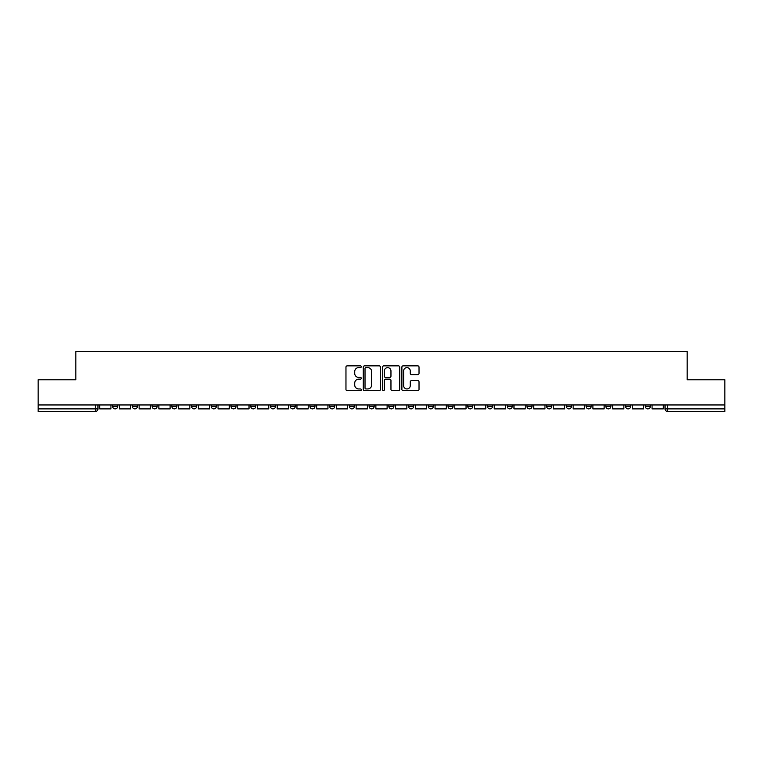 <?xml version="1.0" encoding="UTF-8"?>
<svg xmlns="http://www.w3.org/2000/svg" width="763" height="763" viewBox="0 0 763 763"><rect width="100%" height="100%" fill="white"/><g stroke="black" fill="none" stroke-linecap="round" stroke-linejoin="round"><path stroke-width="1.14" d="M361.271 366.726A0.868 0.868 0 0 0 360.394 365.858L347.213 365.858A1.24 1.24 0 0 0 345.963 367.108L345.963 389.445A1.24 1.24 0 0 0 347.213 390.685L360.394 390.685A0.868 0.868 0 0 0 361.271 389.817A0.868 0.868 0 0 0 360.394 388.949L358.686 388.949A3.968 3.968 0 0 1 354.719 384.981L354.719 383.112A3.968 3.968 0 0 1 358.686 379.144L360.394 379.144A0.868 0.868 0 0 0 361.271 378.276A0.868 0.868 0 0 0 360.394 377.408L358.686 377.408A3.968 3.968 0 0 1 354.719 373.431L354.719 371.571A3.968 3.968 0 0 1 358.686 367.604L360.394 367.604A0.868 0.868 0 0 0 361.271 366.726M645.307 404.962L645.307 406.355L650.362 406.355A2.527 2.527 0 0 1 647.835 408.882A2.527 2.527 0 0 1 645.307 406.355L645.307 404.962M625.574 404.962L625.574 406.355L630.639 406.355A2.527 2.527 0 0 1 628.102 408.882A2.527 2.527 0 0 1 625.574 406.355L625.574 404.962M507.204 404.962L507.204 406.355L512.259 406.355A2.527 2.527 0 0 1 509.732 408.882A2.527 2.527 0 0 1 507.204 406.355L507.204 404.962M487.481 404.962L487.481 406.355L492.536 406.355A2.527 2.527 0 0 1 490.008 408.882A2.527 2.527 0 0 1 487.481 406.355L487.481 404.962M467.748 404.962L467.748 406.355L472.802 406.355A2.527 2.527 0 0 1 470.275 408.882A2.527 2.527 0 0 1 467.748 406.355L467.748 404.962M428.291 404.962L428.291 406.355L433.346 406.355A2.527 2.527 0 0 1 430.818 408.882A2.527 2.527 0 0 1 428.291 406.355L428.291 404.962M388.834 406.355L388.834 404.962L388.834 406.355A2.527 2.527 0 0 0 391.362 408.882A2.527 2.527 0 0 1 388.834 406.355L393.889 406.355A2.527 2.527 0 0 1 391.362 408.882A2.527 2.527 0 0 0 393.889 406.355L393.889 404.962L393.889 406.355M369.111 406.355L369.111 404.962L369.111 406.355A2.527 2.527 0 0 0 371.638 408.882A2.527 2.527 0 0 1 369.111 406.355L374.166 406.355A2.527 2.527 0 0 1 371.638 408.882M349.378 406.355L349.378 404.962L349.378 406.355A2.527 2.527 0 0 0 351.905 408.882A2.527 2.527 0 0 1 349.378 406.355L354.433 406.355A2.527 2.527 0 0 1 351.905 408.882A2.527 2.527 0 0 0 354.433 406.355L354.433 404.962L354.433 406.355M329.654 404.962L329.654 406.355L334.709 406.355A2.527 2.527 0 0 1 332.182 408.882A2.527 2.527 0 0 1 329.654 406.355L329.654 404.962M309.921 404.962L309.921 406.355L314.976 406.355A2.527 2.527 0 0 1 312.449 408.882A2.527 2.527 0 0 1 309.921 406.355L309.921 404.962M290.198 404.962L290.198 406.355L295.252 406.355A2.527 2.527 0 0 1 292.725 408.882A2.527 2.527 0 0 1 290.198 406.355L290.198 404.962M270.464 406.355L270.464 404.962L270.464 406.355A2.527 2.527 0 0 0 272.992 408.882A2.527 2.527 0 0 1 270.464 406.355L275.519 406.355A2.527 2.527 0 0 1 272.992 408.882M231.008 406.355L231.008 404.962L231.008 406.355A2.527 2.527 0 0 0 233.535 408.882A2.527 2.527 0 0 1 231.008 406.355L236.063 406.355A2.527 2.527 0 0 1 233.535 408.882A2.527 2.527 0 0 0 236.063 406.355L236.063 404.962L236.063 406.355M211.275 406.355L211.275 404.962L211.275 406.355A2.527 2.527 0 0 0 213.812 408.882A2.527 2.527 0 0 1 211.275 406.355L216.339 406.355A2.527 2.527 0 0 1 213.812 408.882A2.527 2.527 0 0 0 216.339 406.355L216.339 404.962L216.339 406.355M191.551 406.355L191.551 404.962L191.551 406.355A2.527 2.527 0 0 0 194.079 408.882A2.527 2.527 0 0 1 191.551 406.355L196.606 406.355A2.527 2.527 0 0 1 194.079 408.882A2.527 2.527 0 0 0 196.606 406.355L196.606 404.962L196.606 406.355M171.818 406.355L171.818 404.962L171.818 406.355A2.527 2.527 0 0 0 174.355 408.882A2.527 2.527 0 0 1 171.818 406.355L176.882 406.355A2.527 2.527 0 0 1 174.355 408.882M152.095 406.355L152.095 404.962L152.095 406.355A2.527 2.527 0 0 0 154.622 408.882A2.527 2.527 0 0 1 152.095 406.355L157.149 406.355A2.527 2.527 0 0 1 154.622 408.882A2.527 2.527 0 0 0 157.149 406.355L157.149 404.962L157.149 406.355M132.361 406.355L132.361 404.962L132.361 406.355A2.527 2.527 0 0 0 134.898 408.882A2.527 2.527 0 0 1 132.361 406.355L137.426 406.355A2.527 2.527 0 0 1 134.898 408.882A2.527 2.527 0 0 0 137.426 406.355L137.426 404.962L137.426 406.355M417.781 374.614A1.24 1.24 0 0 0 419.021 373.374L419.021 367.108A1.24 1.24 0 0 0 417.781 365.858L403.131 365.858A1.24 1.24 0 0 0 401.891 367.108L401.891 389.445A1.24 1.24 0 0 0 403.131 390.685L417.781 390.685A1.24 1.24 0 0 0 419.021 389.445L419.021 381.872A1.24 1.24 0 0 0 417.781 380.632L411.505 380.632A1.24 1.24 0 0 0 410.265 381.872L410.265 385.63A3.319 3.319 0 0 1 406.946 388.949A3.319 3.319 0 0 1 403.627 385.63L403.627 370.923A3.319 3.319 0 0 1 406.946 367.604A3.319 3.319 0 0 1 410.265 370.923L410.265 373.374A1.24 1.24 0 0 0 411.505 374.614L417.781 374.614M38.15 404.962L38.15 379.793L75.833 379.793L75.833 351.59L687.167 351.59L687.167 379.793L724.85 379.793L724.85 404.962L38.15 404.962L38.15 408.882L97.969 408.882L97.969 404.962L97.969 408.882A2.527 2.527 0 0 1 95.442 411.41L38.15 411.41L38.15 408.882M380.413 367.108A1.24 1.24 0 0 0 379.173 365.858L364.523 365.858A1.24 1.24 0 0 0 363.283 367.108L363.283 389.445A1.24 1.24 0 0 0 364.523 390.685L379.173 390.685A1.24 1.24 0 0 0 380.413 389.445L380.413 367.108M383.827 365.858L398.477 365.858A1.24 1.24 0 0 1 399.717 367.108L399.717 389.445A1.24 1.24 0 0 1 398.477 390.685L392.211 390.685A1.24 1.24 0 0 1 390.961 389.445L390.961 380.384A1.24 1.24 0 0 0 389.721 379.144L385.563 379.144A1.24 1.24 0 0 0 384.323 380.384L384.323 389.817A0.868 0.868 0 0 1 383.455 390.685A0.868 0.868 0 0 1 382.587 389.817L382.587 367.108A1.24 1.24 0 0 1 383.827 365.858M665.031 404.962L665.031 408.882L724.85 408.882L724.85 411.41L667.558 411.41A2.527 2.527 0 0 1 665.031 408.882L665.031 404.962M724.85 404.962L724.85 408.882M650.362 404.962L650.362 406.355M630.639 404.962L630.639 406.355L630.639 404.962M610.905 404.962L610.905 406.355A2.527 2.527 0 0 1 608.378 408.882A2.527 2.527 0 0 1 605.851 406.355L610.905 406.355M605.851 404.962L605.851 406.355M591.182 404.962L591.182 406.355A2.527 2.527 0 0 1 588.645 408.882A2.527 2.527 0 0 1 586.118 406.355L591.182 406.355M586.118 404.962L586.118 406.355M571.449 404.962L571.449 406.355A2.527 2.527 0 0 1 568.921 408.882A2.527 2.527 0 0 1 566.394 406.355L571.449 406.355M566.394 404.962L566.394 406.355M551.725 404.962L551.725 406.355A2.527 2.527 0 0 1 549.188 408.882A2.527 2.527 0 0 1 546.661 406.355L551.725 406.355M546.661 404.962L546.661 406.355M531.992 404.962L531.992 406.355A2.527 2.527 0 0 1 529.465 408.882A2.527 2.527 0 0 1 526.937 406.355L531.992 406.355M526.937 404.962L526.937 406.355M512.259 404.962L512.259 406.355A2.527 2.527 0 0 1 509.732 408.882M492.536 404.962L492.536 406.355M472.802 406.355L472.802 404.962L472.802 406.355A2.527 2.527 0 0 1 470.275 408.882M453.079 404.962L453.079 406.355A2.527 2.527 0 0 1 450.551 408.882A2.527 2.527 0 0 1 448.024 406.355A2.527 2.527 0 0 0 450.551 408.882A2.527 2.527 0 0 0 453.079 406.355L448.024 406.355L448.024 404.962M433.346 406.355L433.346 404.962L433.346 406.355A2.527 2.527 0 0 1 430.818 408.882M413.622 404.962L413.622 406.355A2.527 2.527 0 0 1 411.095 408.882A2.527 2.527 0 0 1 408.567 406.355A2.527 2.527 0 0 0 411.095 408.882M408.567 404.962L408.567 406.355L413.622 406.355M374.166 404.962L374.166 406.355L374.166 404.962M334.709 406.355L334.709 404.962L334.709 406.355A2.527 2.527 0 0 1 332.182 408.882M314.976 406.355L314.976 404.962L314.976 406.355A2.527 2.527 0 0 1 312.449 408.882M295.252 406.355L295.252 404.962L295.252 406.355A2.527 2.527 0 0 1 292.725 408.882M275.519 404.962L275.519 406.355L275.519 404.962M255.796 406.355L255.796 404.962L255.796 406.355A2.527 2.527 0 0 1 253.268 408.882A2.527 2.527 0 0 1 250.741 406.355L255.796 406.355A2.527 2.527 0 0 1 253.268 408.882M250.741 404.962L250.741 406.355M176.882 404.962L176.882 406.355L176.882 404.962M117.693 404.962L117.693 406.355A2.527 2.527 0 0 1 115.165 408.882A2.527 2.527 0 0 1 112.638 406.355A2.527 2.527 0 0 0 115.165 408.882A2.527 2.527 0 0 0 117.693 406.355L117.693 404.962M112.638 404.962L112.638 406.355L117.693 406.355M95.442 404.962L95.442 411.41A2.527 2.527 0 0 0 97.969 408.882M365.887 367.604A0.868 0.868 0 0 0 365.019 368.472L365.019 388.081A0.868 0.868 0 0 0 365.887 388.949L367.69 388.949A3.968 3.968 0 0 0 371.667 384.981L371.667 371.571A3.968 3.968 0 0 0 367.69 367.604L365.887 367.604M390.961 370.98A3.319 3.319 0 0 0 387.642 367.661A3.319 3.319 0 0 0 384.323 370.98L384.323 376.169A1.24 1.24 0 0 0 385.563 377.408L389.721 377.408A1.24 1.24 0 0 0 390.961 376.169L390.961 370.98M110.931 404.962L110.931 408.882L99.676 408.882L99.676 404.962M130.654 404.962L130.654 408.882L119.4 408.882L119.4 404.962M150.387 404.962L150.387 408.882L139.133 408.882L139.133 404.962M170.111 404.962L170.111 408.882L158.857 408.882L158.857 404.962M189.844 404.962L189.844 408.882L178.59 408.882L178.59 404.962M209.567 404.962L209.567 408.882L198.313 408.882L198.313 404.962M229.301 404.962L229.301 408.882L218.046 408.882L218.046 404.962M249.024 404.962L249.024 408.882L237.77 408.882L237.77 404.962M268.757 404.962L268.757 408.882L257.503 408.882L257.503 404.962M288.49 404.962L288.49 408.882L277.227 408.882L277.227 404.962M308.214 404.962L308.214 408.882L296.96 408.882L296.96 404.962M327.947 404.962L327.947 408.882L316.683 408.882L316.683 404.962M347.67 404.962L347.67 408.882L336.416 408.882L336.416 404.962M367.404 404.962L367.404 408.882L356.14 408.882L356.14 404.962M387.127 404.962L387.127 408.882L375.873 408.882L375.873 404.962M406.86 404.962L406.86 408.882L395.596 408.882L395.596 404.962M426.584 404.962L426.584 408.882L415.33 408.882L415.33 404.962M446.317 404.962L446.317 408.882L435.053 408.882L435.053 404.962M466.04 404.962L466.04 408.882L454.786 408.882L454.786 404.962M485.773 404.962L485.773 408.882L474.51 408.882L474.51 404.962M505.497 404.962L505.497 408.882L494.243 408.882L494.243 404.962M525.23 404.962L525.23 408.882L513.976 408.882L513.976 404.962M544.954 404.962L544.954 408.882L533.699 408.882L533.699 404.962M564.687 404.962L564.687 408.882L553.433 408.882L553.433 404.962M584.41 404.962L584.41 408.882L573.156 408.882L573.156 404.962M604.143 404.962L604.143 408.882L592.889 408.882L592.889 404.962M623.867 404.962L623.867 408.882L612.613 408.882L612.613 404.962M643.6 404.962L643.6 408.882L632.346 408.882L632.346 404.962M663.324 404.962L663.324 408.882L652.069 408.882L652.069 404.962M667.558 404.962L667.558 411.41"/></g></svg>
